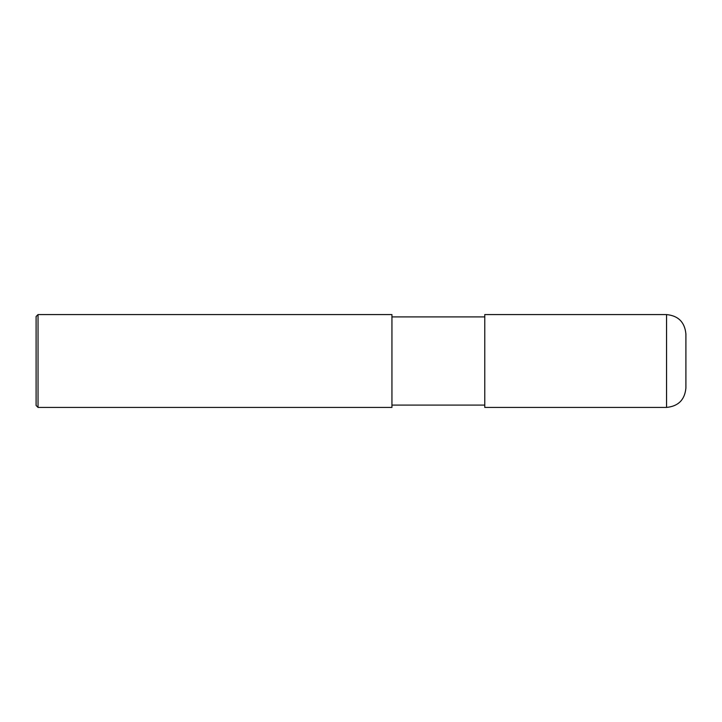 <?xml version="1.0" encoding="UTF-8"?>
<svg xmlns="http://www.w3.org/2000/svg" width="722" height="722" viewBox="0 0 722 722"><rect width="100%" height="100%" fill="white"/><g stroke="black" fill="none" stroke-linecap="round" stroke-linejoin="round"><path stroke-width="1.08" d="M685.9 333.925L685.9 388.075C684.754 399.826 678.31 406.269 666.559 407.416L484.769 407.416L484.769 314.584L666.559 314.584C678.31 315.731 684.754 322.174 685.9 333.925M391.947 316.904L484.769 316.904M391.947 314.584L391.947 407.416L38.031 407.416L38.031 314.584L391.947 314.584M38.031 407.416L36.1 405.484L36.1 316.516L38.031 314.584M666.559 314.584L666.559 407.416M391.947 405.096L484.769 405.096"/></g></svg>
